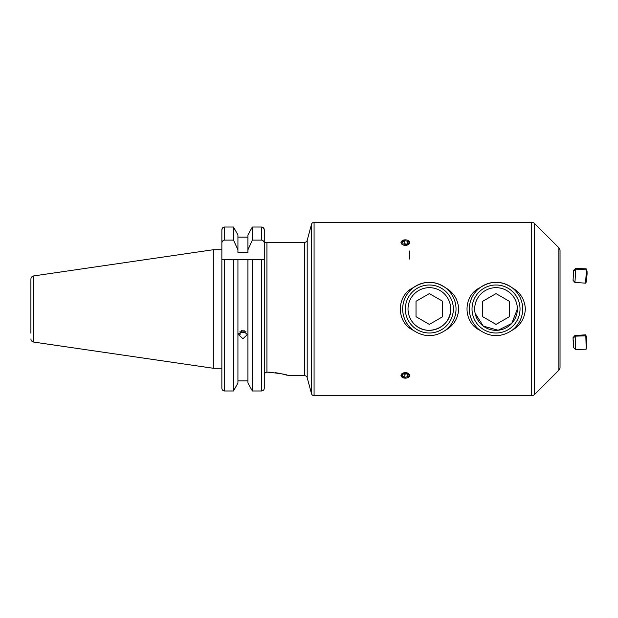<?xml version="1.0" encoding="UTF-8"?>
<svg xmlns="http://www.w3.org/2000/svg" width="618" height="618" viewBox="0 0 618 618"><rect width="100%" height="100%" fill="white"/><g stroke="black" fill="none" stroke-linecap="round" stroke-linejoin="round"><path stroke-width="0.93" d="M286.752 375.165L284.805 374.608M284.713 374.585L282.094 373.921M278.888 373.249L275.188 372.662M271.225 372.268L266.93 372.121L265.022 372.978M450.692 309C451.542 326.497 428.915 336.833 416.014 325.655M413.349 330.336A26.667 26.667 0 0 1 413.349 287.664A26.667 26.667 0 0 1 445.354 287.664C434.709 280.595 424.041 280.595 413.349 287.664C396.099 295.458 395.953 322.395 413.349 330.336C424.018 337.405 434.686 337.405 445.354 330.336C453.627 325.624 458.077 318.517 458.687 309C458.085 299.506 453.643 292.399 445.354 287.664A26.667 26.667 0 0 1 445.354 330.336M560.039 267.694L560.039 272.994M480.024 330.336A26.667 26.667 0 0 1 480.024 287.664A26.667 26.667 0 0 1 512.028 287.664C501.383 280.595 490.715 280.595 480.024 287.664C462.774 295.458 462.627 322.395 480.024 330.336C490.692 337.405 501.36 337.405 512.028 330.336C520.302 325.624 524.752 318.517 525.362 309C524.767 299.506 520.317 292.399 512.028 287.664A26.667 26.667 0 0 1 512.028 330.336M517.366 309L511.774 323.399L498.178 330.228L483.291 326.119L475.134 313.318M311.503 393.705L307.2 377.652A2.665 2.665 0 0 0 304.62 375.674L304.62 242.326A2.665 2.665 0 0 0 307.2 240.348L311.503 224.295A2.665 2.665 0 0 1 314.075 222.326L531.712 222.326A4.002 4.002 0 0 1 534.539 223.492L558.865 247.818A4.002 4.002 0 0 1 560.039 250.653L560.039 367.347A4.002 4.002 0 0 1 558.865 370.182L534.539 394.508A4.002 4.002 0 0 1 531.712 395.675L314.075 395.675A2.665 2.665 0 0 1 311.503 393.705L311.503 224.295M403.724 240.047L400.951 242.604M406.976 377.953L409.749 375.396L405.346 372.484L400.951 375.396L403.724 377.953M238.749 333.349L240.108 334.608L240.108 331.789M213.326 249.726L33.642 275.929L33.642 342.071L213.326 368.274L213.326 249.726L221.862 249.726L221.862 229.78L222.596 227.872M30.9 333.21L30.9 279.097C31.031 277.366 31.943 276.308 33.642 275.929M304.62 375.674L288.397 375.674C287.146 374.516 279.985 373.334 266.93 372.121C265.284 372.322 264.396 373.264 264.265 374.933L264.265 229.78C264.125 228.127 263.237 227.208 261.599 227.022L262.611 227.223M264.265 374.933L264.265 388.22C264.125 389.873 263.237 390.792 261.599 390.978L252.36 390.978L252.36 259.66L247.926 259.66L264.265 259.66M247.926 383.021L252.36 390.978L247.926 383.021L247.926 259.66L221.862 259.66L221.862 388.22C221.993 389.873 222.882 390.792 224.527 390.978C222.882 390.792 221.993 389.873 221.862 388.22L221.862 368.274L213.326 368.274M242.928 330.476L247.331 334.655L242.928 338.749L238.525 334.655L242.928 330.476M247.926 380.873L237.93 380.873M237.93 383.021L237.93 259.66L233.496 259.66L233.496 390.978L224.527 390.978L233.496 390.978L237.93 383.021L233.496 390.978M304.62 242.326L264.265 242.326L264.265 229.78L263.507 227.857M264.265 243.407C264.234 241.553 263.345 240.456 261.599 240.101L252.36 240.101L247.926 249.796L247.926 252.499L237.93 252.499L237.93 249.796L233.496 240.101L224.527 240.101C222.774 240.448 221.885 241.553 221.862 243.407L221.862 259.66M221.862 243.407L221.862 229.78C222.001 228.127 222.889 227.208 224.527 227.022L223.507 227.231M222.835 227.64L223.392 227.277M233.496 240.101L233.496 227.022L237.93 234.979L233.496 227.022L224.527 227.022L224.527 240.101M247.926 234.979L252.36 227.022L247.926 234.979L247.926 249.796M237.93 249.796L237.93 234.979M247.926 237.127L237.93 237.127M252.36 240.101L252.36 227.022L261.599 227.022L261.599 240.101M264.156 259.66L261.599 259.66L261.599 390.978M406.273 245.446L409.749 242.604L406.976 240.047M485.362 290.522A21.336 21.336 0 0 0 477.552 319.668A21.336 21.336 0 0 0 506.698 327.478A21.336 21.336 0 0 0 514.508 298.332A21.336 21.336 0 0 0 485.362 290.522M508.027 329.788A24.002 24.002 0 0 1 475.242 321.005A24.002 24.002 0 0 1 484.025 288.212A24.002 24.002 0 0 1 516.818 296.995A24.002 24.002 0 0 1 508.027 329.788M482.689 301.298L482.689 316.702L496.03 324.396L509.363 316.702L509.363 301.298L496.03 293.604L482.689 301.298M573.666 271.024L575.806 269.154L586.42 269.865L587.046 271.124L587.1 273.952L586.32 282.009L585.563 283.144L574.918 282.457L573.048 280.325L573.666 271.024L573.048 280.325M586.451 269.896L585.563 283.144M575.806 269.154L574.918 282.457M586.853 270.02L586.188 268.807L586.08 269.842M573.334 273.001L573.496 270.468L575.543 268.529L575.443 269.463M586.536 280.997L586.629 280.34M406.242 245.3A4.295 2.758 -0 0 0 409.549 242.024A4.295 2.758 -0 0 0 404.458 239.9A4.295 2.758 -0 0 0 401.152 243.175A4.295 2.758 -0 0 0 406.242 245.3M408.282 243.214L407.641 241.275L404.705 240.665L402.418 241.993L403.06 243.925L405.987 244.535L408.282 243.214M404.025 244.125L404.705 243.731L404.705 240.665M406.675 244.141L404.705 243.731M407.641 243.585L407.641 241.275M585.841 335.868L586.559 337.034L586.706 339.135L586.853 347.98L586.196 349.185L575.543 349.471L575.188 336.146L585.833 335.86L586.196 349.185M573.373 339.993L573.496 347.532L573.373 339.993M401.329 376.37A4.295 2.758 180 0 0 406.868 377.984A4.295 2.758 180 0 0 409.363 374.423A4.295 2.758 180 0 0 403.832 372.816A4.295 2.758 180 0 0 401.329 376.37M404.852 377.351L407.733 376.656L408.228 374.701L405.848 373.45L402.967 374.145L402.465 376.099L404.852 377.351L404.852 374.292L404.072 373.875M407.733 374.438L407.733 376.656M404.852 374.292L406.629 373.859M586.891 346.559L586.629 337.66M586.536 337.003L585.524 334.832L574.894 335.551L573.048 337.675L573.334 344.998M586.32 335.991L586.196 336.447M586.876 345.022L586.737 339.854M574.894 335.551L574.786 336.571M585.524 334.832L585.393 335.875M418.687 290.522A21.336 21.336 0 0 0 410.877 319.668A21.336 21.336 0 0 0 440.024 327.478A21.336 21.336 0 0 0 447.826 298.332A21.336 21.336 0 0 0 418.687 290.522M441.352 329.788A24.002 24.002 0 0 1 408.568 321.005A24.002 24.002 0 0 1 417.351 288.212A24.002 24.002 0 0 1 450.136 296.995A24.002 24.002 0 0 1 441.352 329.788M416.014 301.298L416.014 316.702L429.355 324.396L442.689 316.702L442.689 301.298L429.355 293.604L416.014 301.298M239.985 331.557A4.295 4.032 180 0 0 245.871 331.557M241.468 330.715L241.468 331.163L244.689 330.831M307.2 377.652L307.2 240.348M224.527 390.978L224.527 259.66M266.93 372.121L266.93 242.326M531.712 395.675L531.712 222.326M314.075 395.675L314.075 222.326M558.865 370.182L558.865 247.818M534.539 394.508L534.539 223.492M33.642 342.071C31.943 341.692 31.031 340.634 30.9 338.903M409.749 259.096L409.749 250.962M575.551 268.521L586.188 268.807M573.496 347.532L575.543 349.471M573.241 338.2L575.188 336.146"/></g></svg>
